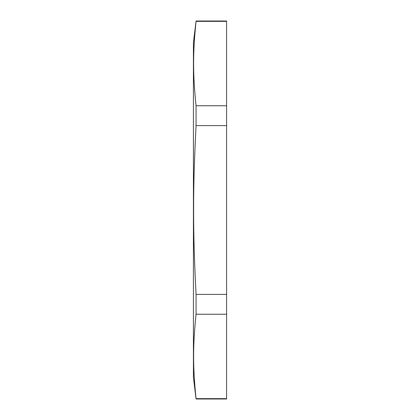 <?xml version="1.0" encoding="UTF-8"?>
<svg xmlns="http://www.w3.org/2000/svg" width="420" height="420" viewBox="0 0 420 420"><rect width="100%" height="100%" fill="white"/><g stroke="black" fill="none" stroke-linecap="round" stroke-linejoin="round"><path stroke-width="0.63" d="M196.072 105.756C192.785 74.434 192.785 52.668 196.072 21.346L226.579 21.346L226.579 105.756L196.072 105.756L196.072 125.596L226.579 125.596L226.579 294.404L196.072 294.404C192.785 231.767 192.785 188.234 196.072 125.596M196.072 398.654C192.785 367.332 192.785 345.566 196.072 314.244L226.579 314.244L226.579 398.654L196.072 398.654L196.072 399L226.579 399L226.579 398.654M226.579 105.756L226.579 125.596M226.579 294.404L226.579 314.244M196.072 21.346L196.072 21L226.579 21L226.579 21.346M196.072 314.244L196.072 294.404M196.072 21L193.421 42.551L193.421 377.449L196.072 399"/></g></svg>
